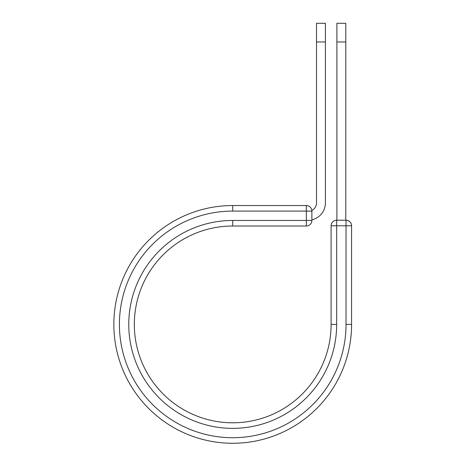 <?xml version="1.0" encoding="UTF-8"?>
<svg xmlns="http://www.w3.org/2000/svg" width="466" height="466" viewBox="0 0 466 466"><rect width="100%" height="100%" fill="white"/><g stroke="black" fill="none" stroke-linecap="round" stroke-linejoin="round"><path stroke-width="0.7" d="M325.408 41.975L316.513 41.975L316.513 23.3L325.408 23.3L325.408 202.879A17.341 17.341 0 0 1 311.882 219.795M316.513 41.975L316.513 202.879A8.452 8.452 0 0 1 311.841 210.44M311.882 211.098L311.882 220.453A5.557 5.557 0 0 1 306.325 226.016L306.325 205.541L232.715 205.541L232.715 211.098L311.882 211.098A5.557 5.557 0 0 0 306.325 205.541A5.557 5.557 0 0 1 311.882 211.098M232.715 226.016L306.325 226.016A5.557 5.557 0 0 0 311.882 220.453L232.715 220.453L232.715 226.016A98.39 98.39 0 0 0 134.325 324.406A98.39 98.39 0 0 0 232.715 422.796A98.39 98.39 0 0 0 331.105 324.406L331.105 225.783A5.557 5.557 0 0 1 336.668 220.22L346.022 220.22L346.022 225.783L331.105 225.783A5.557 5.557 0 0 1 336.668 220.22L336.668 324.406L331.105 324.406M346.022 324.406L351.58 324.406A118.865 118.865 0 0 1 232.715 443.271A118.865 118.865 0 0 1 113.844 324.406A118.865 118.865 0 0 1 232.715 205.541A118.865 118.865 0 0 0 113.844 324.406A118.865 118.865 0 0 0 232.715 443.271A118.865 118.865 0 0 0 351.58 324.406L351.58 225.783A5.557 5.557 0 0 0 346.022 220.22A5.557 5.557 0 0 1 351.58 225.783L346.022 225.783L346.022 324.406A113.308 113.308 0 0 1 232.715 437.714A113.308 113.308 0 0 1 119.407 324.406A113.308 113.308 0 0 1 232.715 211.098M345.789 41.975L336.895 41.975L336.895 23.3L345.789 23.3L345.789 220.22M336.895 220.22L336.895 41.975M336.668 324.406A103.953 103.953 0 0 1 232.715 428.359A103.953 103.953 0 0 1 128.762 324.406A103.953 103.953 0 0 1 232.715 220.453"/></g></svg>
